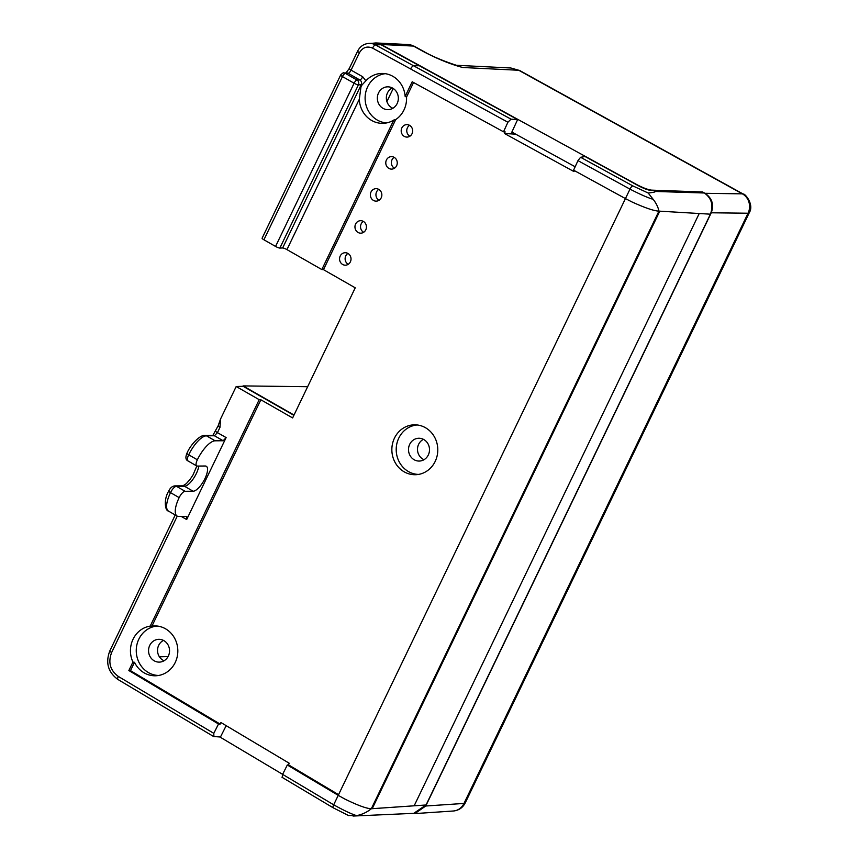 <?xml version="1.0" encoding="UTF-8"?>
<svg xmlns="http://www.w3.org/2000/svg" width="859" height="859" viewBox="0 0 859 859"><rect width="100%" height="100%" fill="white"/><g stroke="black" fill="none" stroke-linecap="round" stroke-linejoin="round"><path stroke-width="1.29" d="M401.84 127.937A6.238 5.745 88.4 0 1 406.758 124.619A6.238 5.745 88.4 0 1 412.019 133.757A6.238 5.745 88.4 0 1 407.112 137.086A6.238 5.745 88.4 0 1 401.84 127.937M409.56 125.328A6.238 5.745 -91.6 0 0 409.872 136.227M386.432 159.967A6.238 5.745 88.4 0 1 391.339 156.639A6.238 5.745 88.4 0 1 396.611 165.787A6.238 5.745 88.4 0 1 391.693 169.116A6.238 5.745 88.4 0 1 386.432 159.967M394.152 157.347A6.238 5.745 -91.6 0 0 394.464 168.246M371.013 191.987A6.238 5.745 88.4 0 1 375.931 188.669A6.238 5.745 88.4 0 1 381.203 197.817A6.238 5.745 88.4 0 1 376.285 201.135A6.238 5.745 88.4 0 1 371.013 191.987M378.744 189.377A6.238 5.745 -91.6 0 0 379.044 200.276M355.605 224.016A6.238 5.745 88.4 0 1 360.522 220.688A6.238 5.745 88.4 0 1 365.784 229.836A6.238 5.745 88.4 0 1 360.877 233.165A6.238 5.745 88.4 0 1 355.605 224.016M363.325 221.397A6.238 5.745 -91.6 0 0 363.636 232.295M340.196 256.046A6.238 5.745 88.4 0 1 345.103 252.718A6.238 5.745 88.4 0 1 350.375 261.866A6.238 5.745 88.4 0 1 345.458 265.184A6.238 5.745 88.4 0 1 340.196 256.046M347.916 253.426A6.238 5.745 -91.6 0 0 348.228 264.325M321.824 269.554L286.949 249.604A3.565 0.687 25.7 0 0 282.643 247.983L361.199 84.773A3.565 0.687 -154.3 0 1 362.068 84.912L360.995 86.759L359.32 99.215A24.943 22.957 -91.6 0 0 383.919 123.288A24.943 22.957 -91.6 0 0 393.787 120.045L321.824 269.554L323.478 269.662L355.239 287.819L292.618 417.936L260.857 399.779L259.203 399.671L150.228 626.104A25.008 23.021 -91.6 0 0 133.059 639.214A25.008 23.021 -91.6 0 0 132.93 662.064L128.85 670.546L218.508 723.987L220.151 724.094L220.935 722.537L289.236 763.243L288.452 764.811L338.564 794.672M362.068 84.912L365.891 80.821L362.713 76.762L351.073 70.116A3.565 0.687 -154.3 0 1 349.259 68.527L357.655 51.089A3.565 0.687 25.7 0 0 359.47 52.678C362.713 47.352 367.083 45.838 372.591 48.125L410.355 68.817L413.19 65.574L511.019 119.165L517.623 119.573L511.76 132.297L512.394 132.361M357.655 51.089C360.125 46.322 363.969 43.745 369.187 43.38L374.76 43.218A14.259 13.121 88.4 0 1 381.031 44.743L419.321 65.724L413.544 65.767A3.565 1.224 118.7 0 0 410.677 68.988L507.905 122.246L503.503 131.792L412.202 81.766L405.158 96.423A24.943 22.957 -91.6 0 0 382.513 73.455A24.943 22.957 -91.6 0 0 365.891 80.821M405.158 96.423L406.532 97.078A24.89 22.903 88.4 0 1 403.977 109.973A24.89 22.903 88.4 0 1 395.698 119.594L323.478 269.662M385.294 73.681A24.696 22.731 -91.6 0 0 367.684 86.716A24.696 22.731 -91.6 0 0 386.69 122.901M150.228 626.104L151.946 626.082A24.943 22.957 88.4 0 1 155.103 625.9A24.943 22.957 88.4 0 1 175.225 662.482A24.943 22.957 88.4 0 1 156.51 675.732A24.943 22.957 88.4 0 1 134.509 662.3L130.493 670.654L220.151 724.094M157.186 626.039A24.761 22.785 -91.6 0 0 138.836 639.171A24.761 22.785 -91.6 0 0 158.593 675.475M394.453 438.133A24.943 22.957 88.4 0 1 415.058 424.829A24.943 22.957 88.4 0 1 435.18 461.423A24.943 22.957 88.4 0 1 416.465 474.673A24.943 22.957 88.4 0 1 395.623 463.366A24.943 22.957 88.4 0 1 394.453 438.133M417.141 424.969A24.761 22.785 -91.6 0 0 398.791 438.101A24.761 22.785 -91.6 0 0 418.548 474.415M181.26 516.442L186.682 519.545L186.757 516.399L178.715 516.463A21.389 7.634 -60 0 1 177.137 516.076A21.389 7.634 -60 0 1 179.155 497.608A7.13 2.545 -60 0 1 185.072 491.284L193.114 491.23A14.259 5.09 120 0 0 204.957 478.581A14.259 5.09 120 0 0 206.31 466.276A14.259 5.09 120 0 0 205.247 466.007L197.205 466.072A7.13 2.545 -60 0 1 196.679 465.943A7.13 2.545 -60 0 1 197.355 459.79A21.389 7.634 -60 0 1 215.126 440.807L223.168 440.753L214.439 435.76A3.565 3.253 -90.4 0 0 212.892 435.352L204.925 435.406A3.565 3.253 -90.4 0 1 206.471 435.824L214.439 435.76L217.445 432.635L219.968 427.385L220.559 418.988L236.193 386.518L259.203 399.671M378.54 92.922A11.403 10.501 88.4 0 1 387.957 86.834A11.403 10.501 88.4 0 1 397.148 103.563A11.403 10.501 88.4 0 1 388.601 109.619A11.403 10.501 88.4 0 1 379.066 104.454A11.403 10.501 88.4 0 1 378.54 92.922M392.295 87.94A11.017 10.136 -91.6 0 0 387.495 92.858A11.017 10.136 -91.6 0 0 392.874 108.277M149.734 645.399A11.403 10.501 88.4 0 1 159.151 639.321A11.403 10.501 88.4 0 1 168.353 656.04A11.403 10.501 88.4 0 1 159.795 662.096A11.403 10.501 88.4 0 1 150.271 656.931A11.403 10.501 88.4 0 1 149.734 645.399M163.5 640.417A11.017 10.136 -91.6 0 0 158.69 645.334A11.017 10.136 -91.6 0 0 164.069 660.754M409.689 444.339A11.403 10.501 88.4 0 1 419.106 438.251A11.403 10.501 88.4 0 1 428.308 454.98A11.403 10.501 88.4 0 1 419.75 461.036A11.403 10.501 88.4 0 1 410.226 455.871A11.403 10.501 88.4 0 1 409.689 444.339M423.455 439.357A11.017 10.136 -91.6 0 0 418.644 444.275A11.017 10.136 -91.6 0 0 424.024 459.694M226.175 725.651L220.462 737.022L213.569 736.496L117.898 679.469A3.565 1.203 -59.2 0 1 118.327 676.441C110.145 670.407 107.901 662.429 111.627 652.518L177.255 516.141M236.193 386.518L243.161 386.314L293.875 415.316M369.187 43.38A14.259 13.121 88.4 0 1 375.447 44.904L413.19 65.574L419.321 65.724L517.623 119.573M503.503 131.792L505.156 131.889L504.426 133.478L515.701 134.176M507.905 122.246L511.019 119.165M263.917 239.79L342.473 76.58A3.565 0.687 -154.3 0 1 342.419 76.548A3.565 0.687 -154.3 0 1 340.658 74.991L262.102 238.201A3.565 0.687 -154.3 0 0 263.917 239.79L275.556 246.436A3.565 0.687 25.7 0 0 279.862 248.068L282.643 247.983M212.892 435.352L218.143 425.817A3.565 0.687 -154.3 0 1 218.154 425.806A3.565 0.687 -154.3 0 0 218.143 425.828L220.559 418.988M213.88 736.582L213.805 733.35L218.508 723.987M574.424 170.64L573.984 171.585L504.426 133.478M260.857 399.779L151.946 626.082M413.544 82.507L406.532 97.078M186.682 519.545L226.121 437.585L223.168 440.753M704.391 192.996L655.149 191.45C655.61 191.954 653.291 192.48 648.18 193.017L653.184 199.331C647.89 197.806 640.159 194.402 629.991 189.13L625.438 198.59L573.576 170.179L577.978 160.633L580.587 157.272L585.129 156.563L638.473 185.78C643.971 188.658 648.277 190.226 651.38 190.494L702.662 191.997L704.391 192.996C711.639 198.279 713.646 205.344 710.404 214.181L426.064 804.98L413.727 813.344M395.698 119.594L393.787 120.045M134.509 662.3L132.93 662.064M653.184 199.331C656.222 203.261 658.144 207.191 658.939 211.121C654.064 210.96 645.077 207.91 631.977 201.951L625.438 198.59L338.231 795.348L287.314 765.004L288.452 764.811M128.85 670.546L130.493 670.654M287.314 765.004L282.611 774.367L282.182 777.298M426.064 804.98L371.324 808.749C366.911 812.292 361.993 814.579 356.582 815.62L348.604 815.492M333.507 807.889A3.565 1.203 -59.2 0 1 333.249 807.836A3.565 1.203 -59.2 0 1 333.689 804.808L338.231 795.348L344.663 798.945C357.569 805.302 366.449 808.566 371.324 808.749L658.939 211.121L710.404 214.181M580.587 157.272L632.847 185.909L648.18 193.017M655.149 191.45L654.268 190.473M282.611 774.367L333.689 804.808C343.697 810.391 351.331 813.999 356.582 815.62M307.64 386.711L243.076 385.906L294.014 415.026M519.663 70.502A14.259 5.133 118.9 0 0 518.739 70.266L742.38 193.855A14.259 5.133 -61.1 0 1 743.303 194.102A14.259 5.133 -61.1 0 1 743.314 194.102L519.663 70.502L510.837 67.99L518.739 70.266L462.733 67.496C450.878 64.393 437.693 59.046 423.165 51.433A14.259 5.133 118.9 0 1 424.099 51.68L414.392 46.311A14.259 5.133 -61.1 0 0 413.469 46.075A14.259 12.992 -87.2 0 0 408.208 44.55L375.823 42.95L381.16 44.475L636.476 184.438C642.876 187.799 647.869 189.689 651.444 190.129L702.426 191.987M372.334 43.283L375.823 42.95M282.622 774.346L219.893 736.99M575.154 166.764L511.867 132.071M425.763 806L464 803.433A14.259 13.068 86.2 0 1 453.327 811.003L453.327 811.003C458.749 810.445 462.711 807.771 465.213 802.961A14.259 2.727 25.7 0 1 464 803.433L748.049 213.225L711.252 212.785L425.763 806L414.811 813.591L411.762 813.43M704.885 193.296L742.38 193.855A14.259 13.164 90.7 0 1 748.049 213.225A14.259 2.727 -154.3 0 0 749.263 212.764L465.213 802.961M457.536 65.563L458.287 65.799M393.218 88.466L386.904 101.577M705.099 193.404C712.122 198.182 714.173 204.646 711.252 212.785M342.419 76.548A3.565 1.278 -60 0 1 345.382 73.38A3.565 3.275 88.4 0 0 343.761 72.972C343.632 72.392 342.591 73.069 340.658 74.991M198.794 466.061A14.259 5.09 120 0 1 196.314 473.588A14.259 5.09 120 0 1 184.47 486.237A3.565 3.253 -90.4 0 0 182.924 485.829L174.882 485.883A3.565 3.253 89.6 0 1 176.428 486.301L184.47 486.237L193.114 491.23M372.591 48.125A3.565 1.224 118.7 0 1 375.447 44.904L381.031 44.743M362.713 76.762A3.565 1.213 -60.2 0 1 359.803 79.951L348.163 73.305L345.382 73.38A3.565 1.213 -60.2 0 0 342.473 76.58L354.101 83.226A3.565 1.213 -60.2 0 1 357.011 80.037L345.382 73.38M359.47 52.678L351.073 70.116A3.565 1.213 119.8 0 1 348.163 73.305A3.565 3.275 -91.6 0 0 346.553 72.897L343.761 72.972M286.949 249.604L359.32 99.215M275.556 246.436L354.101 83.226A3.565 0.687 -154.3 0 0 358.407 84.848A3.565 3.275 -91.6 0 0 357.011 80.037L359.803 79.951A3.565 3.275 -91.6 0 1 361.199 84.773L358.407 84.848L279.862 248.068M226.121 437.585L217.445 432.635A3.565 0.687 25.7 0 1 215.63 431.046M213.805 733.35L118.327 676.441M218.154 425.817A3.565 0.687 25.7 0 0 219.968 427.385M118.155 679.523A3.565 1.203 -59.2 0 1 117.898 679.469C108.051 672.221 105.356 662.719 109.802 650.929A3.565 0.687 25.7 0 0 111.627 652.518M177.137 516.076L168.482 511.084A21.389 7.634 -60 0 1 170.501 492.626A3.565 0.687 -154.3 0 1 168.729 491.069C170.222 487.869 172.272 486.14 174.882 485.883M197.355 459.79L188.701 454.798A7.13 2.545 -60 0 0 188.035 460.95C185.651 459.887 185.286 457.321 186.94 453.241A3.565 0.687 25.7 0 0 188.701 454.798A21.389 7.634 -60 0 1 206.471 435.824L215.126 440.807M179.155 497.608L170.501 492.626A7.13 2.545 -60 0 1 176.428 486.301L185.072 491.284M414.306 805.506L699.065 213.827M577.978 160.633L629.991 189.13A3.565 1.224 118.7 0 1 632.847 185.909M372.205 808.684L659.776 211.164M168.053 656.609L159.409 656.813M381.16 44.475L413.469 46.075L423.165 51.433M345.898 73.026L349.259 68.527M109.802 650.929L175.236 514.981M168.482 511.084C164.853 510.675 163.65 499.122 168.729 491.069M182.913 485.829L186.263 483.692L190.14 479.333L193.06 474.855L196.84 466.007M186.94 453.241C191.074 443.512 200.738 434.633 204.925 435.406M413.984 813.333L353.038 816.05M188.035 460.95L196.679 465.943M281.977 777.266L333.249 807.836L348.657 815.599M749.263 212.764C754.513 204.421 744.667 193.125 743.293 194.091M510.826 67.99L456.687 65.305M408.208 44.55L414.382 46.311M414.811 813.591L453.327 811.003M458.599 65.885C458.91 66.186 437.822 59.625 424.099 51.68"/></g></svg>
